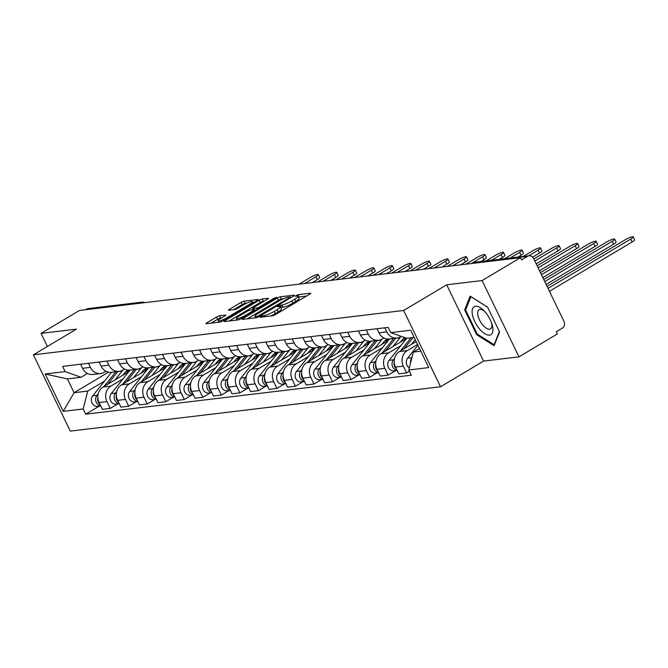 <?xml version="1.0" encoding="UTF-8"?>
<svg xmlns="http://www.w3.org/2000/svg" width="668" height="668" viewBox="0 0 668 668"><rect width="100%" height="100%" fill="white"/><g stroke="black" fill="none" stroke-linecap="round" stroke-linejoin="round"><path stroke-width="1" d="M260.637 316.59L260.128 317.283L272.511 315.797A2.463 0.426 -25.8 0 0 275.567 314.528L309.676 294.187A2.463 0.426 -25.8 0 0 310.729 293.26A2.463 0.426 -25.8 0 0 310.403 293.202L298.02 294.68L295.139 296.225L296.968 296.074A7.882 1.369 -25.8 0 1 298.003 296.258A7.882 1.369 -25.8 0 1 294.638 299.239L291.791 300.934A7.882 1.369 -25.8 0 1 281.996 305L278.255 306.078L277.521 306.729L279.349 306.579A7.882 1.369 -25.8 0 1 280.376 306.771A7.882 1.369 -25.8 0 1 277.011 309.752L274.172 311.447A7.882 1.369 -25.8 0 1 264.378 315.505L260.637 316.59M219.605 315.764A2.463 0.426 -25.8 0 0 216.541 317.041L206.971 322.744A2.463 0.426 -25.8 0 0 205.919 323.679A2.463 0.426 -25.8 0 0 206.245 323.738L219.997 322.085A2.463 0.426 -25.8 0 0 223.062 320.815L257.163 300.475A2.463 0.426 -25.8 0 0 258.215 299.548A2.463 0.426 -25.8 0 0 257.89 299.489L244.137 301.134A2.463 0.426 -25.8 0 0 241.081 302.404L229.525 309.292A2.463 0.426 -25.8 0 0 228.473 310.228A2.463 0.426 -25.8 0 0 228.79 310.286L234.677 309.585A2.463 0.426 -25.8 0 0 237.741 308.315L243.469 304.892A6.588 1.144 -25.8 0 1 252.521 301.652A6.588 1.144 -25.8 0 1 249.707 304.149L227.254 317.542A6.588 1.144 -25.8 0 1 218.202 320.782A6.588 1.144 -25.8 0 1 221.016 318.285L224.757 316.056A2.463 0.426 -25.8 0 0 225.809 315.121A2.463 0.426 -25.8 0 0 225.492 315.062L219.605 315.764L220.674 317.993A2.463 0.426 -25.8 0 0 217.618 319.262L211.088 323.153M446.7 284.802L483.574 361.087L518.961 356.854L482.087 280.568L446.7 284.802L403.656 310.478L33.4 354.817L76.444 329.14L41.057 333.382L79.475 310.47L520.497 257.656L521.574 259.877L527.561 256.312L473.762 262.749A5.018 2.229 -120.8 0 0 473.345 262.891L472.485 263.409M482.087 280.568L520.497 257.656M243.227 318.402A2.463 0.426 -25.8 0 0 242.175 319.337A2.463 0.426 -25.8 0 0 242.492 319.396L256.245 317.743A2.463 0.426 -25.8 0 0 259.309 316.473L293.411 296.133A2.463 0.426 -25.8 0 0 294.463 295.206A2.463 0.426 -25.8 0 0 294.145 295.147L280.393 296.792A2.463 0.426 -25.8 0 0 277.329 298.062L243.227 318.402L243.636 319.254M238.125 319.914L224.373 321.567A2.463 0.426 -25.8 0 1 224.047 321.508A2.463 0.426 -25.8 0 1 225.099 320.573L259.201 300.233A2.463 0.426 -25.8 0 1 262.265 298.963L268.152 298.262A2.463 0.426 -25.8 0 1 268.469 298.32A2.463 0.426 -25.8 0 1 267.425 299.247L253.589 307.497A2.463 0.426 -25.8 0 0 252.537 308.432A2.463 0.426 -25.8 0 0 252.863 308.491L256.762 308.023A2.463 0.426 -25.8 0 0 259.827 306.754L274.222 298.162L276.594 297.318L275.859 297.97L241.181 318.644A2.463 0.426 -25.8 0 1 238.125 319.914M518.961 356.854L557.379 333.942L556.302 331.72L562.289 328.147A5.018 4.409 83.2 0 0 563.992 321.4L533.573 258.458A5.018 4.409 83.2 0 0 529.114 255.777A5.018 4.409 83.2 0 0 527.561 256.312M483.574 361.087L440.529 386.764L70.282 431.102L33.4 354.817M41.057 333.382L47.386 346.475M85.487 309.752L86.531 309.125A5.018 4.409 -96.8 0 1 88.084 308.591L141.875 302.153A5.018 4.409 83.2 0 0 140.322 302.679L86.531 309.125M401.318 336.388L400.608 336.814A11.54 10.145 -96.8 0 1 397.034 338.041A11.54 10.145 -96.8 0 1 386.789 331.879L384.81 327.796M416.172 341.565L399.439 351.543A11.54 10.145 83.2 0 0 395.506 367.066L403.347 366.131A11.54 10.145 -96.8 0 1 407.28 350.6L417.567 344.463M403.347 366.131L406.62 372.911L409.417 371.249M376.969 328.731L378.948 332.814A11.54 10.145 83.2 0 0 389.202 338.977L397.034 338.041M395.506 367.066L398.788 373.855L406.62 372.911M383.849 337.983L382.088 339.035A11.54 10.145 -96.8 0 1 378.514 340.262A11.54 10.145 -96.8 0 1 368.26 334.1L366.289 330.009M395.598 370.656L388.1 375.132L384.818 368.352A11.54 10.145 -96.8 0 1 388.751 352.821L400.95 345.548M358.449 330.952L360.428 335.035A11.54 10.145 83.2 0 0 370.673 341.198L378.514 340.262M406.653 338.409L380.919 353.756A11.54 10.145 83.2 0 0 376.977 369.287L380.259 376.067L388.1 375.132M365.329 340.196L363.559 341.248A11.54 10.145 -96.8 0 1 359.985 342.475A11.54 10.145 -96.8 0 1 349.74 336.313L347.761 332.23M377.069 372.878L369.571 377.353L366.298 370.565A11.54 10.145 -96.8 0 1 370.231 355.042L382.422 347.769M339.92 333.165L341.899 337.256A11.54 10.145 83.2 0 0 352.153 343.419L359.985 342.475M388.125 340.63L362.39 355.977A11.54 10.145 83.2 0 0 358.457 371.508L361.739 378.288L369.571 377.353M346.801 342.417L345.039 343.469A11.54 10.145 -96.8 0 1 341.465 344.696A11.54 10.145 -96.8 0 1 331.211 338.534L329.232 334.451M358.549 375.099L351.051 379.566L347.769 372.786A11.54 10.145 -96.8 0 1 351.702 357.255L363.901 349.982M321.4 335.386L323.379 339.469A11.54 10.145 83.2 0 0 333.624 345.632L341.465 344.696M369.604 342.851L343.87 358.198A11.54 10.145 83.2 0 0 339.928 373.721L343.21 380.51L351.051 379.566M328.28 344.638L326.51 345.69A11.54 10.145 -96.8 0 1 322.936 346.917A11.54 10.145 -96.8 0 1 312.691 340.755L310.712 336.664M340.02 377.311L332.522 381.787L329.249 375.007A11.54 10.145 -96.8 0 1 333.182 359.476L345.373 352.203M302.871 337.607L304.85 341.69A11.54 10.145 83.2 0 0 315.104 347.853L322.936 346.917M351.076 345.064L325.341 360.419A11.54 10.145 83.2 0 0 321.408 375.942L324.69 382.722L332.522 381.787M309.752 346.851L307.99 347.903A11.54 10.145 -96.8 0 1 304.416 349.13A11.54 10.145 -96.8 0 1 294.162 342.968L292.183 338.885M321.5 379.533L314.002 384.008L310.72 377.22A11.54 10.145 -96.8 0 1 314.653 361.697L326.852 354.424M284.351 339.82L286.33 343.911A11.54 10.145 83.2 0 0 296.575 350.074L304.416 349.13M332.555 347.285L306.821 362.632A11.54 10.145 83.2 0 0 302.88 378.163L306.161 384.943L314.002 384.008M291.231 349.072L289.461 350.124A11.54 10.145 -96.8 0 1 285.887 351.351A11.54 10.145 -96.8 0 1 275.642 345.189L273.663 341.106M302.971 381.754L295.473 386.221L292.2 379.441A11.54 10.145 -96.8 0 1 296.133 363.91L308.324 356.637M265.822 342.041L267.801 346.124A11.54 10.145 83.2 0 0 278.055 352.286L285.887 351.351M314.027 349.506L288.292 364.853A11.54 10.145 83.2 0 0 284.359 380.376L287.641 387.164L295.473 386.221M272.703 351.293L270.941 352.345A11.54 10.145 -96.8 0 1 267.367 353.572A11.54 10.145 -96.8 0 1 257.113 347.41L255.134 343.319M284.451 383.966L276.953 388.442L273.671 381.662A11.54 10.145 -96.8 0 1 277.604 366.131L289.803 358.858M247.302 344.262L249.273 348.345A11.54 10.145 83.2 0 0 259.526 354.508L267.367 353.572M295.506 351.719L269.772 367.074A11.54 10.145 83.2 0 0 265.831 382.597L269.112 389.377L276.953 388.442M254.182 353.506L252.412 354.558A11.54 10.145 -96.8 0 1 248.838 355.785A11.54 10.145 -96.8 0 1 238.593 349.623L236.614 345.54M265.922 386.188L258.424 390.663L255.151 383.875A11.54 10.145 -96.8 0 1 259.084 368.352L271.275 361.079M228.773 346.475L230.752 350.566A11.54 10.145 83.2 0 0 241.006 356.729L248.838 355.785M276.978 353.94L251.243 369.287A11.54 10.145 83.2 0 0 247.31 384.818L250.592 391.598L258.424 390.663M235.654 355.727L233.892 356.779A11.54 10.145 -96.8 0 1 230.318 358.006A11.54 10.145 -96.8 0 1 220.064 351.844L218.085 347.761M247.402 388.409L239.904 392.876L236.622 386.096A11.54 10.145 -96.8 0 1 240.555 370.565L252.754 363.292M210.253 348.696L212.224 352.779A11.54 10.145 83.2 0 0 222.477 358.941L230.318 358.006M258.458 356.161L232.723 371.508A11.54 10.145 83.2 0 0 228.782 387.031L232.063 393.819L239.904 392.876M217.125 357.948L215.363 359A11.54 10.145 -96.8 0 1 211.789 360.227A11.54 10.145 -96.8 0 1 201.544 354.065L199.565 349.974M228.874 390.621L221.375 395.097L218.094 388.317A11.54 10.145 -96.8 0 1 222.035 372.786L234.226 365.513M191.724 350.917L193.703 355A11.54 10.145 83.2 0 0 203.957 361.163L211.789 360.227M239.929 358.374L214.194 373.729A11.54 10.145 83.2 0 0 210.261 389.252L213.543 396.032L221.375 395.097M198.605 360.161L196.843 361.213A11.54 10.145 -96.8 0 1 193.269 362.44A11.54 10.145 -96.8 0 1 183.015 356.278L181.036 352.195M210.353 392.842L202.855 397.318L199.573 390.529A11.54 10.145 -96.8 0 1 203.506 375.007L215.706 367.734M173.204 353.13L175.175 357.221A11.54 10.145 83.2 0 0 185.428 363.384L193.269 362.44M221.409 360.595L195.666 375.942A11.54 10.145 83.2 0 0 191.733 391.473L195.014 398.253L202.855 397.318M180.076 362.382L178.314 363.434A11.54 10.145 -96.8 0 1 174.74 364.661A11.54 10.145 -96.8 0 1 164.495 358.499L162.516 354.416M191.825 395.064L184.326 399.531L181.045 392.751A11.54 10.145 -96.8 0 1 184.986 377.22L197.177 369.947M154.675 355.351L156.654 359.434A11.54 10.145 83.2 0 0 166.908 365.596L174.74 364.661M202.88 362.816L177.145 378.163A11.54 10.145 83.2 0 0 173.212 393.686L176.494 400.474L184.326 399.531M161.556 364.603L159.794 365.655A11.54 10.145 -96.8 0 1 156.22 366.882A11.54 10.145 -96.8 0 1 145.966 360.72L143.987 356.629M173.304 397.276L165.806 401.752L162.524 394.972A11.54 10.145 -96.8 0 1 166.457 379.441L178.657 372.168M136.155 357.572L138.126 361.655A11.54 10.145 83.2 0 0 148.379 367.817L156.22 366.882M184.36 365.029L158.617 380.384A11.54 10.145 83.2 0 0 154.684 395.907L157.965 402.687L165.806 401.752M143.027 366.815L141.265 367.868A11.54 10.145 -96.8 0 1 137.691 369.095A11.54 10.145 -96.8 0 1 127.446 362.933L125.467 358.85M154.776 399.497L147.277 403.973L143.996 397.184A11.54 10.145 -96.8 0 1 147.937 381.662L160.128 374.389M117.626 359.785L119.605 363.876A11.54 10.145 83.2 0 0 129.859 370.039L137.691 369.095M165.831 367.25L140.096 382.597A11.54 10.145 83.2 0 0 136.163 398.128L139.445 404.908L147.277 403.973M124.507 369.037L122.745 370.089A11.54 10.145 -96.8 0 1 119.171 371.316A11.54 10.145 -96.8 0 1 108.917 365.154L106.938 361.071M136.255 401.719L128.757 406.186L125.475 399.406A11.54 10.145 -96.8 0 1 129.408 383.883L141.608 376.602M99.106 362.006L101.077 366.097A11.54 10.145 83.2 0 0 111.331 372.251L119.171 371.316M147.302 369.471L121.568 384.818A11.54 10.145 83.2 0 0 117.635 400.341L120.916 407.129L128.757 406.186M105.978 371.258L104.216 372.31A11.54 10.145 -96.8 0 1 100.643 373.537A11.54 10.145 -96.8 0 1 90.397 367.375L88.418 363.283M117.727 403.931L110.228 408.407L106.947 401.627A11.54 10.145 -96.8 0 1 110.888 386.096L123.079 378.823M80.578 364.227L82.556 368.31A11.54 10.145 83.2 0 0 92.81 374.472L100.643 373.537M128.782 371.684L103.047 387.039A11.54 10.145 83.2 0 0 99.114 402.562L102.396 409.342L110.228 408.407M414.152 337.398L406.662 338.3L390.738 332.614L388.208 327.387L62.608 366.373L65.13 371.6L81.062 377.286L67.401 378.923L74.073 392.717L87.725 391.081L104.559 381.044M419.479 348.42L413.333 352.086L420.823 351.193M390.738 332.614L410.686 330.226L428.747 367.584L408.799 369.972L413.333 352.086M87.725 391.081L83.191 408.966L85.721 414.193L411.329 375.199L408.799 369.972M83.191 408.966L63.243 411.354L45.182 373.996L65.13 371.6M403.656 310.478L440.529 386.764M476.651 334.676L494.103 345.698L499.572 331.929L487.59 307.146L470.138 296.133L464.669 309.894L476.651 334.676L477.47 334.184M108.55 372.151L74.073 392.717L63.243 411.354M87.458 373.47L81.062 377.286M99.206 406.152L85.721 414.193M67.401 378.923L45.182 373.996M465.947 309.134L464.669 309.894M270.657 316.022A7.882 1.369 -25.8 0 0 275.249 313.668L274.172 311.447M280.376 306.771L281.453 308.992A7.882 1.369 -25.8 0 1 278.088 311.973L275.249 313.668M298.003 296.258L299.072 298.479A7.882 1.369 -25.8 0 1 295.707 301.468L292.868 303.163A7.882 1.369 -25.8 0 1 283.073 307.222L280.785 307.606M306.629 295.999L298.404 297.101M283.315 298.796L281.462 299.014A2.463 0.426 -25.8 0 0 278.406 300.283L247.344 318.811M257.623 316.315L289.695 297.577L290.43 296.918L288.518 297.085A7.882 1.369 -25.8 0 0 278.723 301.143L258.265 313.35A7.882 1.369 -25.8 0 0 254.9 316.331A7.882 1.369 -25.8 0 0 255.927 316.523L257.623 316.315L258.023 317.15M229.216 320.982L260.278 302.454L259.201 300.233M264.378 301.059L263.342 301.184A2.463 0.426 -25.8 0 0 260.278 302.454M239.236 316.056A6.588 1.144 -25.8 0 0 236.422 318.553A6.588 1.144 -25.8 0 0 245.473 315.313L253.381 310.595A2.463 0.426 -25.8 0 0 254.433 309.66A2.463 0.426 -25.8 0 0 254.116 309.601L250.208 310.069A2.463 0.426 -25.8 0 0 247.152 311.338L239.236 316.056M221.718 317.868L220.674 317.993M246.768 303.172L245.214 303.356A2.463 0.426 -25.8 0 0 242.158 304.625L233.641 309.71M254.124 302.287L252.896 302.437M411.931 357.605L411.931 357.614A6.271 5.511 83.2 0 0 410.628 362.749M417.943 345.239L407.655 358.123A6.271 5.511 83.2 0 0 409.325 367.909M548.044 288.401L630.742 239.086A5.77 1.002 -25.8 0 0 633.206 236.898A5.77 1.002 -25.8 0 0 625.273 239.737L547.067 286.38M633.206 236.898L634.6 239.787A5.77 1.002 154.2 0 1 632.137 241.975L549.447 291.29M411.02 337.774L400.558 350.875M394.596 358.34L393.402 359.827A6.271 5.511 83.2 0 0 392.425 366.264A6.271 5.511 83.2 0 0 397.084 370.331M406.745 338.284L389.127 360.344A6.271 5.511 83.2 0 0 388.409 367.408A6.271 5.511 83.2 0 0 394.02 370.849L397.151 370.473M544.729 281.545L612.214 241.298A5.77 1.002 -25.8 0 0 614.677 239.119A5.77 1.002 -25.8 0 0 606.753 241.958L543.752 279.525M413.041 337.532L404.048 348.796M415.237 339.628L411.43 344.387M394.237 362.056A6.271 5.511 83.2 0 0 396.374 368.861M614.677 239.119L616.071 242.008A5.77 1.002 154.2 0 1 613.616 244.187L546.132 284.443M406.394 338.2L403.53 338.542M393.744 338.434A15.047 13.226 83.2 0 0 393.677 338.517L382.038 353.088M389.469 338.943A15.047 13.226 83.2 0 0 389.402 339.035L370.606 362.557A6.271 5.511 83.2 0 0 369.88 369.629A6.271 5.511 83.2 0 0 375.499 373.07L378.631 372.694M376.067 360.561L374.882 362.048A6.271 5.511 83.2 0 0 373.896 368.486A6.271 5.511 83.2 0 0 378.556 372.544M541.422 274.698L593.693 243.519A5.77 1.002 -25.8 0 0 596.157 241.332A5.77 1.002 -25.8 0 0 588.224 244.171L540.445 272.669M400.416 342.125L402.128 339.995A11.79 10.362 -96.8 0 1 404.791 337.632M395.765 338.192A15.047 13.226 83.2 0 0 395.698 338.284L385.519 351.009M401.092 336.53A15.047 13.226 83.2 0 0 399.965 337.766L392.909 346.608M375.708 364.269A6.271 5.511 83.2 0 0 377.846 371.082M596.157 241.332L597.551 244.229A5.77 1.002 154.2 0 1 595.088 246.409L542.817 277.587M485.694 312.657A16.308 7.239 -120.8 0 0 483.557 310.311A16.308 7.239 -120.8 0 0 472.309 309.534A16.308 7.239 -120.8 0 0 479.315 328.714A16.308 7.239 -120.8 0 0 490.162 334.994A16.308 7.239 -120.8 0 0 492.124 324.681A16.308 7.239 -120.8 0 0 485.694 312.657M484.617 311.413A11.164 4.96 -120.8 0 0 479.073 309.735A11.164 4.96 -120.8 0 0 482.605 324.815A11.164 4.96 -120.8 0 0 490.504 328.906A11.164 4.96 -120.8 0 0 491.665 323.228M499.355 331.495L494.111 344.696L477.202 334.017L465.596 310.002L470.898 296.667L487.632 307.238M494.612 344.396L494.111 344.696M388.342 340.363L385.002 340.764M388.592 340.045A11.79 10.362 83.2 0 0 386.914 339.486M375.224 340.655A15.047 13.226 83.2 0 0 375.149 340.738L363.509 355.309M370.949 341.164A15.047 13.226 83.2 0 0 370.874 341.248L352.078 364.778A6.271 5.511 83.2 0 0 351.36 371.851A6.271 5.511 83.2 0 0 356.971 375.282L360.102 374.907M357.547 362.782L356.353 364.269A6.271 5.511 83.2 0 0 355.376 370.698A6.271 5.511 83.2 0 0 360.035 374.765M538.107 267.843L575.165 245.74A5.77 1.002 -25.8 0 0 577.628 243.553A5.77 1.002 -25.8 0 0 569.704 246.392L537.13 265.822M381.896 344.346L383.599 342.208A11.79 10.362 -96.8 0 1 387.941 339.043M389.177 339.311A11.79 10.362 83.2 0 0 387.883 339.06M377.236 340.413A15.047 13.226 83.2 0 0 377.169 340.496L366.999 353.23M382.564 338.751A15.047 13.226 83.2 0 0 381.445 339.987L374.381 348.83M357.188 366.49A6.271 5.511 83.2 0 0 359.326 373.295M577.628 243.553L579.022 246.442A5.77 1.002 154.2 0 1 576.567 248.63L539.502 270.732M369.813 342.575L366.481 342.976M370.064 342.266A11.79 10.362 83.2 0 0 368.385 341.707M356.695 342.868A15.047 13.226 83.2 0 0 356.629 342.96L344.989 357.53M352.42 343.385A15.047 13.226 83.2 0 0 352.353 343.469L333.557 366.999A6.271 5.511 83.2 0 0 332.831 374.063A6.271 5.511 83.2 0 0 338.451 377.504L341.582 377.128M339.018 364.995L337.833 366.481A6.271 5.511 83.2 0 0 336.847 372.919A6.271 5.511 83.2 0 0 341.507 376.986M534.792 260.988L556.644 247.953A5.77 1.002 -25.8 0 0 559.108 245.774A5.77 1.002 -25.8 0 0 551.175 248.613L533.815 258.967M363.367 346.567L365.079 344.429A11.79 10.362 -96.8 0 1 369.421 341.256M370.656 341.523A11.79 10.362 83.2 0 0 369.362 341.281M358.716 342.626A15.047 13.226 83.2 0 0 358.649 342.717L348.471 355.451M364.043 340.964A15.047 13.226 83.2 0 0 362.916 342.208L355.86 351.042M338.659 368.711A6.271 5.511 83.2 0 0 340.797 375.516M559.108 245.774L560.502 248.663A5.77 1.002 154.2 0 1 558.039 250.851L536.187 263.877M351.293 344.797L347.953 345.197M351.543 344.488A11.79 10.362 83.2 0 0 349.865 343.928M338.175 345.089A15.047 13.226 83.2 0 0 338.1 345.172L326.46 359.743M333.9 345.598A15.047 13.226 83.2 0 0 333.825 345.69L315.029 369.212A6.271 5.511 83.2 0 0 314.311 376.284A6.271 5.511 83.2 0 0 319.922 379.725L323.053 379.349M320.498 367.216L319.304 368.703A6.271 5.511 83.2 0 0 318.327 375.14A6.271 5.511 83.2 0 0 322.986 379.199M528.622 255.836L538.116 250.174A5.77 1.002 -25.8 0 0 540.579 247.987A5.77 1.002 -25.8 0 0 532.655 250.826L523.161 256.487M344.847 348.779L346.55 346.65A11.79 10.362 -96.8 0 1 350.892 343.477M352.128 343.744A11.79 10.362 83.2 0 0 350.834 343.502M340.187 344.847A15.047 13.226 83.2 0 0 340.121 344.938L329.95 357.664M345.515 343.185A15.047 13.226 83.2 0 0 344.396 344.421L337.332 353.263M320.139 370.924A6.271 5.511 83.2 0 0 322.277 377.737M540.579 247.987L541.973 250.884A5.77 1.002 154.2 0 1 539.51 253.063L532.672 257.147M332.764 347.018L329.433 347.418M333.015 346.709A11.79 10.362 83.2 0 0 331.336 346.141M319.646 347.31A15.047 13.226 83.2 0 0 319.58 347.393L307.94 361.964M315.371 347.819A15.047 13.226 83.2 0 0 315.304 347.903L296.509 371.433A6.271 5.511 83.2 0 0 295.782 378.505A6.271 5.511 83.2 0 0 301.402 381.937L304.533 381.562M301.969 369.437L300.784 370.924A6.271 5.511 83.2 0 0 299.798 377.353A6.271 5.511 83.2 0 0 304.458 381.42M510.101 258.057L519.595 252.395A5.77 1.002 -25.8 0 0 522.059 250.208A5.77 1.002 -25.8 0 0 514.126 253.047L504.632 258.708M326.318 351.001L328.03 348.863A11.79 10.362 -96.8 0 1 332.372 345.698M333.608 345.966A11.79 10.362 83.2 0 0 332.313 345.715M321.667 347.068A15.047 13.226 83.2 0 0 321.592 347.151L311.422 359.885M326.994 345.406A15.047 13.226 83.2 0 0 325.867 346.642L318.811 355.485M301.61 373.145A6.271 5.511 83.2 0 0 303.748 379.95M522.059 250.208L523.453 253.097A5.77 1.002 154.2 0 1 520.99 255.285L517.917 257.122M314.244 349.23L310.904 349.631M314.494 348.921A11.79 10.362 83.2 0 0 312.816 348.362M301.126 349.523A15.047 13.226 83.2 0 0 301.051 349.614L289.411 364.185M296.851 350.04A15.047 13.226 83.2 0 0 296.776 350.124L277.98 373.654A6.271 5.511 83.2 0 0 277.262 380.718A6.271 5.511 83.2 0 0 282.873 384.158L286.004 383.783M283.449 371.65L282.255 373.136A6.271 5.511 83.2 0 0 281.278 379.574A6.271 5.511 83.2 0 0 285.937 383.641M491.573 260.269L501.067 254.608A5.77 1.002 -25.8 0 0 503.53 252.429A5.77 1.002 -25.8 0 0 495.606 255.268L486.112 260.929M307.798 353.222L309.501 351.084A11.79 10.362 -96.8 0 1 313.843 347.911M315.079 348.178A11.79 10.362 83.2 0 0 313.785 347.936M303.138 349.281A15.047 13.226 83.2 0 0 303.072 349.372L292.901 362.106M308.466 347.619A15.047 13.226 83.2 0 0 307.347 348.863L300.283 357.697M283.09 375.366A6.271 5.511 83.2 0 0 285.228 382.171M503.53 252.429L504.925 255.318A5.77 1.002 154.2 0 1 502.461 257.506L499.388 259.334M295.715 351.451L292.384 351.852M295.966 351.143A11.79 10.362 83.2 0 0 294.287 350.583M282.597 351.744A15.047 13.226 83.2 0 0 282.531 351.836L270.891 366.398M278.322 352.253A15.047 13.226 83.2 0 0 278.255 352.345L259.46 375.867A6.271 5.511 83.2 0 0 258.733 382.939A6.271 5.511 83.2 0 0 264.353 386.38L267.484 386.004M264.92 373.871L263.735 375.358A6.271 5.511 83.2 0 0 262.749 381.795A6.271 5.511 83.2 0 0 267.409 385.853M471.274 263.551L482.546 256.829A5.77 1.002 -25.8 0 0 485.01 254.642A5.77 1.002 -25.8 0 0 477.077 257.481L465.813 264.202M289.269 355.434L290.981 353.305A11.79 10.362 -96.8 0 1 295.323 350.132M296.559 350.399A11.79 10.362 83.2 0 0 295.264 350.157M284.618 351.502A15.047 13.226 83.2 0 0 284.543 351.593L274.373 364.319M289.945 349.84A15.047 13.226 83.2 0 0 288.818 351.076L281.762 359.918M264.561 377.579A6.271 5.511 83.2 0 0 266.699 384.392M485.01 254.642L486.404 257.539A5.77 1.002 154.2 0 1 483.941 259.718L480.868 261.555M277.195 353.673L273.855 354.073M277.445 353.364A11.79 10.362 83.2 0 0 275.767 352.796M264.077 353.965A15.047 13.226 83.2 0 0 264.002 354.048L252.362 368.619M259.802 354.474A15.047 13.226 83.2 0 0 259.727 354.558L240.931 378.088A6.271 5.511 83.2 0 0 240.213 385.16A6.271 5.511 83.2 0 0 245.824 388.592L248.955 388.217M246.4 376.092L245.206 377.579A6.271 5.511 83.2 0 0 244.229 384.008A6.271 5.511 83.2 0 0 248.888 388.075M452.745 265.772L464.018 259.05A5.77 1.002 -25.8 0 0 466.481 256.863A5.77 1.002 -25.8 0 0 458.557 259.702L447.284 266.423M270.749 357.656L272.452 355.518A11.79 10.362 -96.8 0 1 276.794 352.353M278.03 352.62A11.79 10.362 83.2 0 0 276.736 352.37M266.089 353.723A15.047 13.226 83.2 0 0 266.023 353.806L255.852 366.54M271.417 352.061A15.047 13.226 83.2 0 0 270.298 353.297L263.234 362.139M246.041 379.8A6.271 5.511 83.2 0 0 248.179 386.605M466.481 256.863L467.876 259.752A5.77 1.002 154.2 0 1 465.412 261.939L460.561 264.829M258.666 355.885L255.335 356.286M258.917 355.576A11.79 10.362 83.2 0 0 257.238 355.017M245.548 356.178A15.047 13.226 83.2 0 0 245.482 356.269L233.842 370.84M241.273 356.695A15.047 13.226 83.2 0 0 241.206 356.779L222.411 380.309A6.271 5.511 83.2 0 0 221.684 387.373A6.271 5.511 83.2 0 0 227.304 390.813L230.435 390.438M227.871 378.305L226.686 379.8A6.271 5.511 83.2 0 0 225.701 386.229A6.271 5.511 83.2 0 0 230.36 390.296M434.225 267.985L445.498 261.263A5.77 1.002 -25.8 0 0 447.961 259.084A5.77 1.002 -25.8 0 0 440.028 261.923L428.764 268.645M252.22 359.877L253.932 357.739A11.79 10.362 -96.8 0 1 258.274 354.566M259.51 354.833A11.79 10.362 83.2 0 0 258.215 354.591M247.569 355.935A15.047 13.226 83.2 0 0 247.494 356.027L237.324 368.761M252.896 354.274A15.047 13.226 83.2 0 0 251.769 355.518L244.713 364.352M227.512 382.021A6.271 5.511 83.2 0 0 229.65 388.826M447.961 259.084L449.355 261.973A5.77 1.002 154.2 0 1 446.892 264.161L442.041 267.05M240.146 358.106L236.806 358.507M240.396 357.797A11.79 10.362 83.2 0 0 238.718 357.238M227.028 358.399A15.047 13.226 83.2 0 0 226.953 358.491L215.313 373.053M222.753 358.908A15.047 13.226 83.2 0 0 222.678 359L203.882 382.522A6.271 5.511 83.2 0 0 203.164 389.594A6.271 5.511 83.2 0 0 208.775 393.034L211.906 392.659M209.351 380.526L208.157 382.012A6.271 5.511 83.2 0 0 207.18 388.45A6.271 5.511 83.2 0 0 211.839 392.517M415.696 270.206L426.969 263.484A5.77 1.002 -25.8 0 0 429.432 261.297A5.77 1.002 -25.8 0 0 421.508 264.136L410.236 270.857M233.7 362.089L235.403 359.96A11.79 10.362 -96.8 0 1 239.745 356.787M240.981 357.054A11.79 10.362 83.2 0 0 239.687 356.812M229.041 358.157A15.047 13.226 83.2 0 0 228.974 358.248L218.803 370.974M234.368 356.495A15.047 13.226 83.2 0 0 233.249 357.731L226.185 366.573M208.992 384.234A6.271 5.511 83.2 0 0 211.13 391.047M429.432 261.297L430.827 264.194A5.77 1.002 154.2 0 1 428.363 266.373L423.512 269.271M221.617 360.328L218.286 360.728M221.868 360.019A11.79 10.362 83.2 0 0 220.189 359.451M208.499 360.62A15.047 13.226 83.2 0 0 208.433 360.703L196.793 375.274M204.224 361.129A15.047 13.226 83.2 0 0 204.157 361.221L185.362 384.743A6.271 5.511 83.2 0 0 184.635 391.815A6.271 5.511 83.2 0 0 190.255 395.247L193.386 394.871M190.823 382.747L189.637 384.234A6.271 5.511 83.2 0 0 188.652 390.663A6.271 5.511 83.2 0 0 193.311 394.73M397.176 272.427L408.449 265.705A5.77 1.002 -25.8 0 0 410.912 263.518A5.77 1.002 -25.8 0 0 402.979 266.357L391.715 273.078M215.171 364.31L216.883 362.173A11.79 10.362 -96.8 0 1 221.225 359.008M222.461 359.275A11.79 10.362 83.2 0 0 221.166 359.025M210.52 360.378A15.047 13.226 83.2 0 0 210.445 360.461L200.275 373.195M215.847 358.716A15.047 13.226 83.2 0 0 214.72 359.952L207.664 368.794M190.463 386.455A6.271 5.511 83.2 0 0 192.601 393.26M410.912 263.518L412.306 266.407A5.77 1.002 154.2 0 1 409.843 268.594L404.992 271.492M203.097 362.54L199.757 362.941M203.348 362.231A11.79 10.362 83.2 0 0 201.669 361.672M189.979 362.833A15.047 13.226 83.2 0 0 189.904 362.924L178.264 377.495M185.704 363.35A15.047 13.226 83.2 0 0 185.629 363.434L166.833 386.964A6.271 5.511 83.2 0 0 166.115 394.028A6.271 5.511 83.2 0 0 171.726 397.468L174.857 397.093M172.302 384.96L171.108 386.455A6.271 5.511 83.2 0 0 170.131 392.884A6.271 5.511 83.2 0 0 174.791 396.951M378.647 274.64L389.92 267.918A5.77 1.002 -25.8 0 0 392.383 265.739A5.77 1.002 -25.8 0 0 384.459 268.578L373.187 275.299M196.651 366.532L198.354 364.394A11.79 10.362 -96.8 0 1 202.696 361.221M203.932 361.497A11.79 10.362 83.2 0 0 202.638 361.246M191.992 362.599A15.047 13.226 83.2 0 0 191.925 362.682L181.754 375.416M197.319 360.929A15.047 13.226 83.2 0 0 196.2 362.173L189.136 371.007M171.943 388.676A6.271 5.511 83.2 0 0 174.081 395.481M392.383 265.739L393.778 268.628A5.77 1.002 154.2 0 1 391.314 270.816L386.463 273.705M184.568 364.761L181.237 365.162M184.819 364.452A11.79 10.362 83.2 0 0 183.141 363.893M171.451 365.054A15.047 13.226 83.2 0 0 171.384 365.145L159.744 379.708M167.175 365.563A15.047 13.226 83.2 0 0 167.109 365.655L148.313 389.185A6.271 5.511 83.2 0 0 147.586 396.249A6.271 5.511 83.2 0 0 153.206 399.689L156.337 399.314M153.774 387.181L152.588 388.667A6.271 5.511 83.2 0 0 151.603 395.105A6.271 5.511 83.2 0 0 156.262 399.172M360.127 276.861L371.4 270.139A5.77 1.002 -25.8 0 0 373.863 267.951A5.77 1.002 -25.8 0 0 365.93 270.791L354.666 277.512M178.122 368.744L179.834 366.615A11.79 10.362 -96.8 0 1 184.176 363.442M185.412 363.709A11.79 10.362 83.2 0 0 184.117 363.467M173.471 364.811A15.047 13.226 83.2 0 0 173.396 364.903L163.226 377.629M178.799 363.15A15.047 13.226 83.2 0 0 177.671 364.386L170.616 373.228M153.415 390.889A6.271 5.511 83.2 0 0 155.552 397.702M373.863 267.951L375.257 270.849A5.77 1.002 154.2 0 1 372.794 273.028L367.943 275.926M166.048 366.982L162.708 367.383M166.29 366.674A11.79 10.362 83.2 0 0 164.62 366.106M152.93 367.275A15.047 13.226 83.2 0 0 152.855 367.358L141.215 381.929M148.655 367.784A15.047 13.226 83.2 0 0 148.58 367.876L129.784 391.398A6.271 5.511 83.2 0 0 129.066 398.47A6.271 5.511 83.2 0 0 134.677 401.902L137.808 401.526M135.253 389.402L134.059 390.889A6.271 5.511 83.2 0 0 133.082 397.318A6.271 5.511 83.2 0 0 137.742 401.384M341.599 279.082L352.871 272.36A5.77 1.002 -25.8 0 0 355.334 270.173A5.77 1.002 -25.8 0 0 347.41 273.012L336.138 279.733M159.602 370.965L161.305 368.828A11.79 10.362 -96.8 0 1 165.647 365.663M166.883 365.93A11.79 10.362 83.2 0 0 165.589 365.68M154.943 367.033A15.047 13.226 83.2 0 0 154.876 367.116L144.706 379.85M160.27 365.371A15.047 13.226 83.2 0 0 159.151 366.607L152.087 375.449M134.894 393.11A6.271 5.511 83.2 0 0 137.032 399.915M355.334 270.173L356.729 273.062A5.77 1.002 154.2 0 1 354.265 275.249L349.414 278.147M147.519 369.204L144.188 369.596M147.77 368.886A11.79 10.362 83.2 0 0 146.092 368.327M134.402 369.488A15.047 13.226 83.2 0 0 134.335 369.579L122.695 384.15M130.126 370.005A15.047 13.226 83.2 0 0 130.06 370.089L111.264 393.619A6.271 5.511 83.2 0 0 110.537 400.683A6.271 5.511 83.2 0 0 116.157 404.123L119.28 403.748M116.725 391.615L115.539 393.11A6.271 5.511 83.2 0 0 114.554 399.539A6.271 5.511 83.2 0 0 119.213 403.606M323.078 281.295L334.351 274.573A5.77 1.002 -25.8 0 0 336.814 272.394A5.77 1.002 -25.8 0 0 328.881 275.233L317.617 281.954M141.073 373.187L142.785 371.049A11.79 10.362 -96.8 0 1 147.127 367.876M148.363 368.151A11.79 10.362 83.2 0 0 147.069 367.901M136.422 369.254A15.047 13.226 83.2 0 0 136.347 369.337L126.177 382.071M141.75 367.584A15.047 13.226 83.2 0 0 140.622 368.828L133.567 377.662M116.366 395.331A6.271 5.511 83.2 0 0 118.503 402.136M336.814 272.394L338.208 275.283A5.77 1.002 154.2 0 1 335.745 277.471L330.894 280.36M128.999 371.416L125.659 371.817M129.241 371.107A11.79 10.362 83.2 0 0 127.571 370.548M115.881 371.709A15.047 13.226 83.2 0 0 115.806 371.8L104.166 386.363M111.606 372.218A15.047 13.226 83.2 0 0 111.531 372.31L92.735 395.84A6.271 5.511 83.2 0 0 92.017 402.904A6.271 5.511 83.2 0 0 97.628 406.344L100.759 405.969M98.204 393.836L97.01 395.322A6.271 5.511 83.2 0 0 96.033 401.76A6.271 5.511 83.2 0 0 100.693 405.827M304.55 283.516L315.822 276.794A5.77 1.002 -25.8 0 0 318.285 274.606A5.77 1.002 -25.8 0 0 310.361 277.445L299.089 284.167M122.553 375.399L124.256 373.27A11.79 10.362 -96.8 0 1 128.598 370.097M129.834 370.364A11.79 10.362 83.2 0 0 128.54 370.122M117.894 371.466A15.047 13.226 83.2 0 0 117.827 371.558L107.657 384.284M123.221 369.805A15.047 13.226 83.2 0 0 122.102 371.041L115.038 379.883M97.845 397.543A6.271 5.511 83.2 0 0 99.983 404.357M318.285 274.606L319.68 277.504A5.77 1.002 154.2 0 1 317.216 279.683L312.365 282.581M117.635 400.341L125.475 399.406M136.163 398.128L143.996 397.184M154.684 395.907L162.524 394.972M173.212 393.686L181.045 392.751M191.733 391.473L199.573 390.529M210.261 389.252L218.094 388.317M228.782 387.031L236.622 386.096M247.31 384.818L255.151 383.875M265.831 382.597L273.671 381.662M284.359 380.376L292.2 379.441M302.88 378.163L310.72 377.22M321.408 375.942L329.249 375.007M339.928 373.721L347.769 372.786M358.457 371.508L366.298 370.565M376.977 369.287L384.818 368.352M99.114 402.562L106.947 401.627M103.047 387.039L110.888 386.096M121.568 384.818L129.408 383.883M101.077 366.097L108.917 365.154M140.096 382.597L147.937 381.662M119.605 363.876L127.446 362.933M158.617 380.384L166.457 379.441M138.126 361.655L145.966 360.72M177.145 378.163L184.986 377.22M156.654 359.434L164.495 358.499M195.666 375.942L203.506 375.007M175.175 357.221L183.015 356.278M214.194 373.729L222.035 372.786M193.703 355L201.544 354.065M232.723 371.508L240.555 370.565M212.224 352.779L220.064 351.844M251.243 369.287L259.084 368.352M230.752 350.566L238.593 349.623M269.772 367.074L277.604 366.131M249.273 348.345L257.113 347.41M288.292 364.853L296.133 363.91M267.801 346.124L275.642 345.189M306.821 362.632L314.653 361.697M286.33 343.911L294.162 342.968M325.341 360.419L333.182 359.476M304.85 341.69L312.691 340.755M343.87 358.198L351.702 357.255M323.379 339.469L331.211 338.534M362.39 355.977L370.231 355.042M341.899 337.256L349.74 336.313M380.919 353.756L388.751 352.821M360.428 335.035L368.26 334.1M399.439 351.543L407.28 350.6M378.948 332.814L386.789 331.879M82.556 368.31L90.397 367.375M472.719 263.376L473.762 262.749A5.018 4.409 83.2 0 1 475.324 262.215A5.018 5.018 0 0 0 473.345 262.891M139.278 303.305L140.322 302.679A5.018 2.229 -120.8 0 1 141.616 303.03M264.954 316.707L264.378 315.505M278.088 311.973L277.011 309.752M281.47 307.414L280.401 305.192M283.073 307.222L281.996 305M292.868 303.163L291.791 300.934M295.707 301.468L294.638 299.239M299.097 296.901L298.02 294.68M263.351 316.899L262.774 315.697M278.406 300.283L277.329 298.062M281.462 299.014L280.393 296.792M260.052 316.031L259.76 315.43M289.987 298.178L289.695 297.577M256.495 317.701L255.927 316.523M225.508 321.425L225.099 320.573M263.342 301.184L262.265 298.963M253.439 309.685L252.863 308.491M257.264 309.059L256.762 308.023M260.119 307.355L259.827 306.754M274.515 298.763L274.222 298.162M245.766 315.914L245.473 315.313M253.673 311.196L253.381 310.595M227.546 318.143L227.254 317.542M249.999 304.75L249.707 304.149M229.934 310.152L229.525 309.292M242.158 304.625L241.081 302.404M245.214 303.356L244.137 301.134M207.389 323.596L206.971 322.744M217.618 319.262L216.541 317.041M411.931 357.614L407.655 358.123M632.137 241.975L630.742 239.086M393.402 359.827L389.127 360.344M613.616 244.187L612.214 241.298M393.677 338.517L389.402 339.035M374.882 362.048L370.606 362.557M399.965 337.766L395.698 338.284M595.088 246.409L593.693 243.519M375.149 340.738L370.874 341.248M356.353 364.269L352.078 364.778M381.445 339.987L377.169 340.496M576.567 248.63L575.165 245.74M356.629 342.96L352.353 343.469M337.833 366.481L333.557 366.999M362.916 342.208L358.649 342.717M558.039 250.851L556.644 247.953M338.1 345.172L333.825 345.69M319.304 368.703L315.029 369.212M344.396 344.421L340.121 344.938M539.51 253.063L538.116 250.174M319.58 347.393L315.304 347.903M300.784 370.924L296.509 371.433M325.867 346.642L321.592 347.151M520.99 255.285L519.595 252.395M301.051 349.614L296.776 350.124M282.255 373.136L277.98 373.654M307.347 348.863L303.072 349.372M502.461 257.506L501.067 254.608M282.531 351.836L278.255 352.345M263.735 375.358L259.46 375.867M288.818 351.076L284.543 351.593M483.941 259.718L482.546 256.829M264.002 354.048L259.727 354.558M245.206 377.579L240.931 378.088M270.298 353.297L266.023 353.806M465.412 261.939L464.018 259.05M245.482 356.269L241.206 356.779M226.686 379.8L222.411 380.309M251.769 355.518L247.494 356.027M446.892 264.161L445.498 261.263M226.953 358.491L222.678 359M208.157 382.012L203.882 382.522M233.249 357.731L228.974 358.248M428.363 266.373L426.969 263.484M208.433 360.703L204.157 361.221M189.637 384.234L185.362 384.743M214.72 359.952L210.445 360.461M409.843 268.594L408.449 265.705M189.904 362.924L185.629 363.434M171.108 386.455L166.833 386.964M196.2 362.173L191.925 362.682M391.314 270.816L389.92 267.918M171.384 365.145L167.109 365.655M152.588 388.667L148.313 389.185M177.671 364.386L173.396 364.903M372.794 273.028L371.4 270.139M152.855 367.358L148.58 367.876M134.059 390.889L129.784 391.398M159.151 366.607L154.876 367.116M354.265 275.249L352.871 272.36M134.335 369.579L130.06 370.089M115.539 393.11L111.264 393.619M140.622 368.828L136.347 369.337M335.745 277.471L334.351 274.573M115.806 371.8L111.531 372.31M97.01 395.322L92.735 395.84M122.102 371.041L117.827 371.558M317.216 279.683L315.822 276.794M144.739 302.654A5.018 5.018 0 0 0 141.875 302.153M475.324 262.215L529.114 255.777M290.805 297.694L290.43 296.918M255.619 317.826L254.9 316.331M253.164 309.718L252.537 308.432M237.14 320.03L236.422 318.553M254.842 310.503L254.433 309.66M218.904 322.218L218.202 320.782M253.114 302.888L252.521 301.652"/></g></svg>
